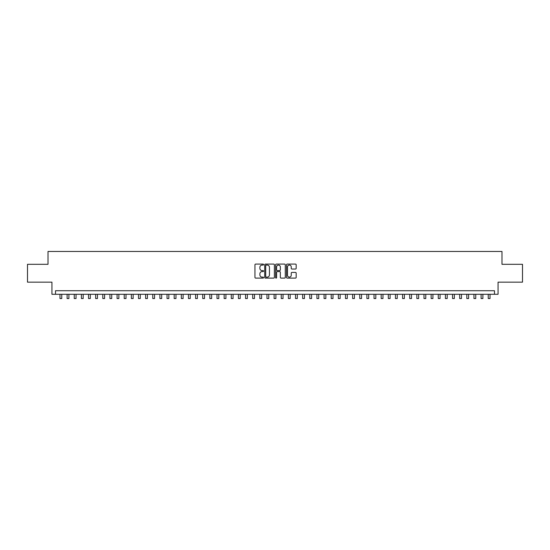 <?xml version="1.0" encoding="UTF-8"?>
<svg xmlns="http://www.w3.org/2000/svg" width="550" height="550" viewBox="0 0 550 550"><rect width="100%" height="100%" fill="white"/><g stroke="black" fill="none" stroke-linecap="round" stroke-linejoin="round"><path stroke-width="0.82" d="M263.581 264.577A0.488 0.488 0 0 0 263.093 264.089L255.647 264.089A0.701 0.701 0 0 0 254.946 264.784L254.946 277.399A0.701 0.701 0 0 0 255.647 278.101L263.093 278.101A0.488 0.488 0 0 0 263.581 277.606A0.488 0.488 0 0 0 263.093 277.118L262.123 277.118A2.241 2.241 0 0 1 259.882 274.876L259.882 273.824A2.241 2.241 0 0 1 262.123 271.583L263.093 271.583A0.488 0.488 0 0 0 263.581 271.095A0.488 0.488 0 0 0 263.093 270.6L262.123 270.6A2.241 2.241 0 0 1 259.882 268.359L259.882 267.307A2.241 2.241 0 0 1 262.123 265.066L263.093 265.066A0.488 0.488 0 0 0 263.581 264.577M295.474 269.026A0.701 0.701 0 0 0 296.175 268.324L296.175 264.784A0.701 0.701 0 0 0 295.474 264.089L287.21 264.089A0.701 0.701 0 0 0 286.509 264.784L286.509 277.399A0.701 0.701 0 0 0 287.21 278.101L295.474 278.101A0.701 0.701 0 0 0 296.175 277.399L296.175 273.123A0.701 0.701 0 0 0 295.474 272.422L291.94 272.422A0.701 0.701 0 0 0 291.239 273.123L291.239 275.241A1.877 1.877 0 0 1 289.362 277.118A1.877 1.877 0 0 1 287.492 275.241L287.492 266.942A1.877 1.877 0 0 1 289.362 265.066A1.877 1.877 0 0 1 291.239 266.942L291.239 268.324A0.701 0.701 0 0 0 291.94 269.026L295.474 269.026M494.484 294.291L498.053 294.291L498.053 282.157L522.5 282.157L522.5 264.309L501.978 264.309L501.978 251.46L48.022 251.46L48.022 264.309L27.5 264.309L27.5 282.157L51.948 282.157L51.948 294.291L494.484 294.291L494.484 290.723L55.516 290.723L55.516 294.291M274.388 264.784A0.701 0.701 0 0 0 273.687 264.089L265.416 264.089A0.701 0.701 0 0 0 264.722 264.784L264.722 277.399A0.701 0.701 0 0 0 265.416 278.101L273.687 278.101A0.701 0.701 0 0 0 274.388 277.399L274.388 264.784M276.313 264.089L284.584 264.089A0.701 0.701 0 0 1 285.278 264.784L285.278 277.399A0.701 0.701 0 0 1 284.584 278.101L281.043 278.101A0.701 0.701 0 0 1 280.342 277.399L280.342 272.284A0.701 0.701 0 0 0 279.641 271.583L277.296 271.583A0.701 0.701 0 0 0 276.595 272.284L276.595 277.606A0.488 0.488 0 0 1 276.107 278.101A0.488 0.488 0 0 1 275.612 277.606L275.612 264.784A0.701 0.701 0 0 1 276.313 264.089M266.193 265.066A0.488 0.488 0 0 0 265.698 265.561L265.698 276.629A0.488 0.488 0 0 0 266.193 277.118L267.204 277.118A2.241 2.241 0 0 0 269.445 274.876L269.445 267.307A2.241 2.241 0 0 0 267.204 265.066L266.193 265.066M280.342 266.977A1.877 1.877 0 0 0 278.465 265.1A1.877 1.877 0 0 0 276.595 266.977L276.595 269.899A0.701 0.701 0 0 0 277.296 270.6L279.641 270.6A0.701 0.701 0 0 0 280.342 269.899L280.342 266.977M59.977 294.291L59.977 298.54L61.758 298.54L61.758 294.291M67.114 294.291L67.114 298.54L68.901 298.54L68.901 294.291M74.25 294.291L74.25 298.54L76.037 298.54L76.037 294.291M81.393 294.291L81.393 298.54L83.174 298.54L83.174 294.291M88.529 294.291L88.529 298.54L90.31 298.54L90.31 294.291M95.666 294.291L95.666 298.54L97.446 298.54L97.446 294.291M102.802 294.291L102.802 298.54L104.589 298.54L104.589 294.291M109.938 294.291L109.938 298.54L111.726 298.54L111.726 294.291M117.081 294.291L117.081 298.54L118.862 298.54L118.862 294.291M124.218 294.291L124.218 298.54L125.998 298.54L125.998 294.291M131.354 294.291L131.354 298.54L133.141 298.54L133.141 294.291M138.49 294.291L138.49 298.54L140.278 298.54L140.278 294.291M145.626 294.291L145.626 298.54L147.414 298.54L147.414 294.291M152.769 294.291L152.769 298.54L154.55 298.54L154.55 294.291M159.906 294.291L159.906 298.54L161.686 298.54L161.686 294.291M167.042 294.291L167.042 298.54L168.829 298.54L168.829 294.291M174.178 294.291L174.178 298.54L175.966 298.54L175.966 294.291M181.314 294.291L181.314 298.54L183.102 298.54L183.102 294.291M188.458 294.291L188.458 298.54L190.238 298.54L190.238 294.291M195.594 294.291L195.594 298.54L197.374 298.54L197.374 294.291M202.73 294.291L202.73 298.54L204.518 298.54L204.518 294.291M209.866 294.291L209.866 298.54L211.654 298.54L211.654 294.291M217.009 294.291L217.009 298.54L218.79 298.54L218.79 294.291M224.146 294.291L224.146 298.54L225.926 298.54L225.926 294.291M231.282 294.291L231.282 298.54L233.069 298.54L233.069 294.291M238.418 294.291L238.418 298.54L240.206 298.54L240.206 294.291M245.554 294.291L245.554 298.54L247.342 298.54L247.342 294.291M252.697 294.291L252.697 298.54L254.478 298.54L254.478 294.291M259.834 294.291L259.834 298.54L261.614 298.54L261.614 294.291M266.97 294.291L266.97 298.54L268.757 298.54L268.757 294.291M274.106 294.291L274.106 298.54L275.894 298.54L275.894 294.291M281.243 294.291L281.243 298.54L283.03 298.54L283.03 294.291M288.386 294.291L288.386 298.54L290.166 298.54L290.166 294.291M295.522 294.291L295.522 298.54L297.303 298.54L297.303 294.291M302.658 294.291L302.658 298.54L304.446 298.54L304.446 294.291M309.794 294.291L309.794 298.54L311.582 298.54L311.582 294.291M316.931 294.291L316.931 298.54L318.718 298.54L318.718 294.291M324.074 294.291L324.074 298.54L325.854 298.54L325.854 294.291M331.21 294.291L331.21 298.54L332.991 298.54L332.991 294.291M338.346 294.291L338.346 298.54L340.134 298.54L340.134 294.291M345.482 294.291L345.482 298.54L347.27 298.54L347.27 294.291M352.626 294.291L352.626 298.54L354.406 298.54L354.406 294.291M359.762 294.291L359.762 298.54L361.543 298.54L361.543 294.291M366.898 294.291L366.898 298.54L368.686 298.54L368.686 294.291M374.034 294.291L374.034 298.54L375.822 298.54L375.822 294.291M381.171 294.291L381.171 298.54L382.958 298.54L382.958 294.291M388.314 294.291L388.314 298.54L390.094 298.54L390.094 294.291M395.45 294.291L395.45 298.54L397.231 298.54L397.231 294.291M402.586 294.291L402.586 298.54L404.374 298.54L404.374 294.291M409.723 294.291L409.723 298.54L411.51 298.54L411.51 294.291M416.859 294.291L416.859 298.54L418.646 298.54L418.646 294.291M424.002 294.291L424.002 298.54L425.783 298.54L425.783 294.291M431.138 294.291L431.138 298.54L432.919 298.54L432.919 294.291M438.274 294.291L438.274 298.54L440.062 298.54L440.062 294.291M445.411 294.291L445.411 298.54L447.198 298.54L447.198 294.291M452.554 294.291L452.554 298.54L454.334 298.54L454.334 294.291M459.69 294.291L459.69 298.54L461.471 298.54L461.471 294.291M466.826 294.291L466.826 298.54L468.607 298.54L468.607 294.291M473.962 294.291L473.962 298.54L475.75 298.54L475.75 294.291M481.099 294.291L481.099 298.54L482.886 298.54L482.886 294.291M488.242 294.291L488.242 298.54L490.022 298.54L490.022 294.291"/></g></svg>
